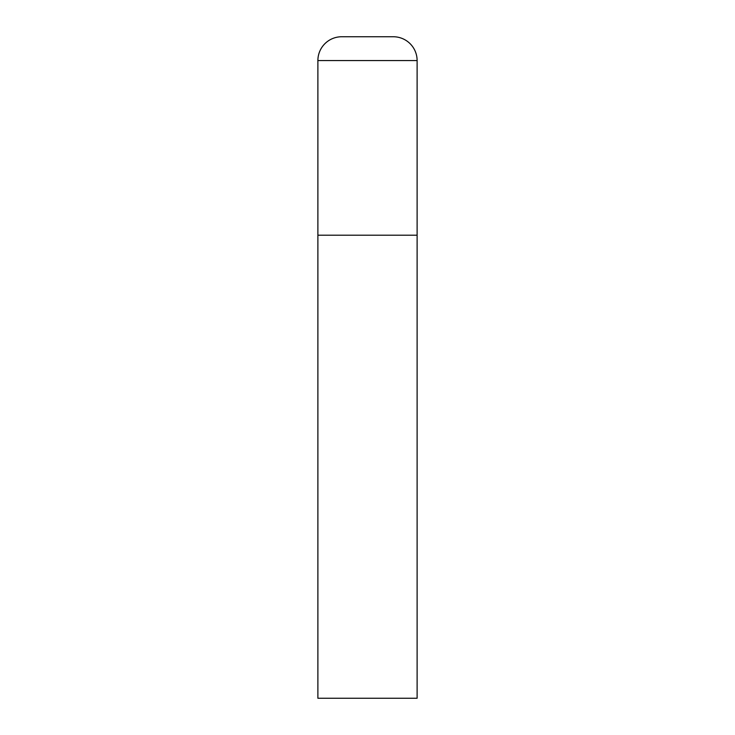 <?xml version="1.0" encoding="UTF-8"?>
<svg xmlns="http://www.w3.org/2000/svg" width="735" height="735" viewBox="0 0 735 735"><rect width="100%" height="100%" fill="white"/><g stroke="black" fill="none" stroke-linecap="round" stroke-linejoin="round"><path stroke-width="1.1" d="M317.887 60.564L317.887 698.25L417.112 698.25L417.112 235.2L317.887 235.2L417.112 235.2L417.112 60.564A23.814 23.814 0 0 0 393.298 36.75L341.702 36.75A23.814 23.814 0 0 0 317.887 60.564L417.112 60.564"/></g></svg>
